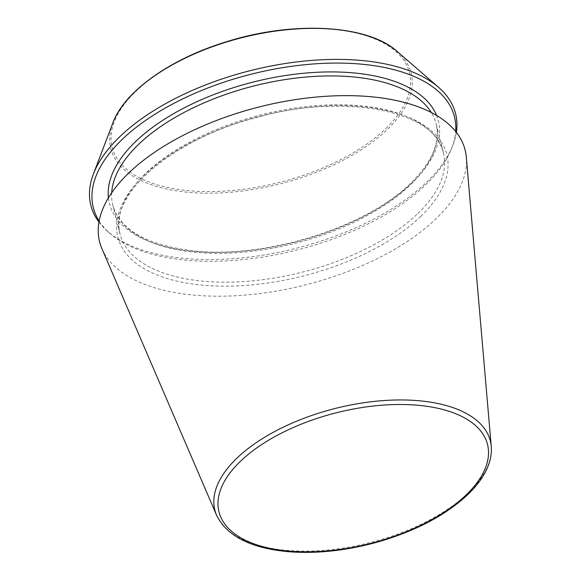 <?xml version="1.0" encoding="UTF-8"?>
<svg xmlns="http://www.w3.org/2000/svg" width="581" height="581" viewBox="0 0 581 581"><rect width="100%" height="100%" fill="white"/><g stroke="black" fill="none" stroke-linecap="round" stroke-linejoin="round"><path stroke-width="0.44" stroke-dasharray="2.9 2.18" d="M101.922 248.69A188.433 91.929 165.9 0 0 247.506 294.872A188.433 91.929 165.9 0 0 436.229 218.579A188.433 91.929 165.9 0 0 466.311 157.16M98.959 222.138A188.048 91.74 165.9 0 0 107.79 231.55A188.048 91.74 165.9 0 0 261.181 255.429A188.048 91.74 165.9 0 0 426.759 182.085A188.048 91.74 165.9 0 0 453.042 144.829A188.048 91.74 165.9 0 0 456.375 132.359M99.155 221.056A186.21 90.847 165.9 0 0 110.078 233.54A186.21 90.847 165.9 0 0 261.973 257.187A186.21 90.847 165.9 0 0 425.931 184.562A186.21 90.847 165.9 0 0 451.96 147.668A186.21 90.847 165.9 0 0 455.693 131.502M216.604 515.303A142.018 69.284 165.9 0 0 326.326 550.113A142.018 69.284 165.9 0 0 468.562 492.608A142.018 69.284 165.9 0 0 491.235 446.317M385.937 128.445A153.275 74.775 165.9 0 0 269.439 31.984A153.275 74.775 165.9 0 0 126.963 169.616A153.275 74.775 165.9 0 0 385.937 128.445M112.888 122.845A154.844 75.545 165.9 0 0 202.885 193.124A154.844 75.545 165.9 0 0 387.411 129.403A154.844 75.545 165.9 0 0 397.179 51.44M420.84 216.314A169.594 82.734 165.9 0 0 291.938 109.584A169.594 82.734 165.9 0 0 134.298 261.864A169.594 82.734 165.9 0 0 420.84 216.314M417.855 213.51A166.696 81.325 165.9 0 0 443.412 152.854A166.696 81.325 165.9 0 0 261.929 114.595A166.696 81.325 165.9 0 0 120.071 234.078A166.696 81.325 165.9 0 0 244.645 281.502A166.696 81.325 165.9 0 0 417.855 213.51M111.69 192.79A166.696 81.325 165.9 0 0 112.823 205.238A166.696 81.325 165.9 0 0 237.404 252.662A166.696 81.325 165.9 0 0 410.614 184.671A166.696 81.325 165.9 0 0 436.171 124.014A166.696 81.325 165.9 0 0 431.284 112.511M108.4 197.889A169.594 82.734 165.9 0 0 230.628 252.067A169.594 82.734 165.9 0 0 412.365 182.565A169.594 82.734 165.9 0 0 436.592 115.452M451.96 147.668L453.042 144.829M110.078 233.54L107.79 231.55M443.412 152.854C436.316 111.399 345.339 92.234 257.092 117.384C171.831 138.888 107.55 195.877 120.071 234.078L112.823 205.238C119.911 229.822 146.55 245.008 192.732 250.781C264.457 259.366 366.909 227.418 410.963 182.935C432.148 161.852 440.551 142.214 436.171 124.014L443.412 152.854"/><path stroke-width="0.87" d="M491.235 446.317L466.311 157.16A188.433 91.929 165.9 0 0 259.961 106.759A188.433 91.929 165.9 0 0 101.922 248.69L216.604 515.303C227.287 536.786 252.343 549.001 291.785 551.95C319.782 553.657 349.043 550.171 379.56 541.492C416.882 530.431 446.375 514.722 468.039 494.358C474.917 487.713 480.334 480.923 484.285 473.98C489.63 464.582 491.947 455.366 491.235 446.317A142.018 69.284 165.9 0 0 335.709 408.334A142.018 69.284 165.9 0 0 216.604 515.303M456.375 132.359A188.048 91.74 165.9 0 0 438.619 87.404A188.048 91.74 165.9 0 0 250.854 70.497A188.048 91.74 165.9 0 0 93.367 174.126A188.048 91.74 165.9 0 0 98.959 222.138M455.693 131.502A186.21 90.847 165.9 0 0 251.747 74.063A186.21 90.847 165.9 0 0 99.155 221.056M466.289 494.816A138.431 67.534 165.9 0 0 361.07 407.695A138.431 67.534 165.9 0 0 232.4 532.007A138.431 67.534 165.9 0 0 466.289 494.816M112.888 122.845C124.327 91.355 170.64 58.601 226.801 41.65C293.376 20.64 367.831 24.649 397.179 51.44A154.844 75.545 165.9 0 0 242.567 37.518A154.844 75.545 165.9 0 0 112.888 122.845L93.367 174.126M431.284 112.511A166.696 81.325 165.9 0 0 254.689 85.756A166.696 81.325 165.9 0 0 111.69 192.79M436.592 115.452A169.594 82.734 165.9 0 0 253.723 81.928A169.594 82.734 165.9 0 0 108.4 197.889M397.179 51.44L438.619 87.404"/></g></svg>
